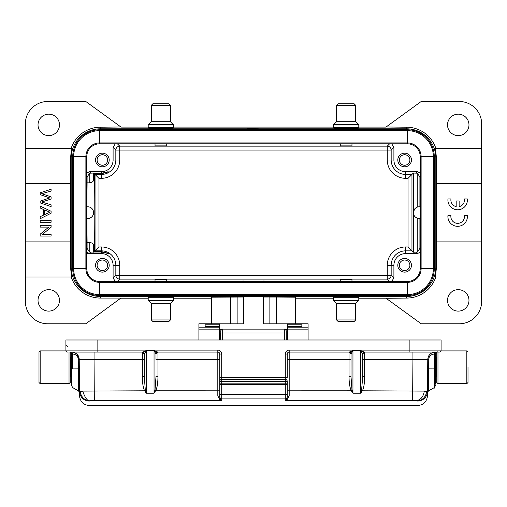 <?xml version="1.0" encoding="UTF-8"?>
<svg xmlns="http://www.w3.org/2000/svg" width="507" height="507" viewBox="0 0 507 507"><rect width="100%" height="100%" fill="white"/><g stroke="black" fill="none" stroke-linecap="round" stroke-linejoin="round"><path stroke-width="0.76" d="M289.186 352.08A1.952 1.952 0 0 0 287.235 354.032A1.952 1.952 0 0 1 289.186 352.08L289.186 350.128A3.898 3.898 0 0 0 285.283 354.032L287.235 354.032L287.235 377.43L285.283 377.43L285.283 379.382L221.717 379.382A1.952 1.952 0 0 0 219.765 381.327L287.235 381.327A1.952 1.952 0 0 0 285.283 379.382L285.283 384.642A1.952 1.496 0 0 0 287.235 383.153L287.235 390.808L351.3 390.789L351.002 390.168C349.697 386.841 349.044 382.31 349.05 376.581L351.002 376.6L351.059 353.905L349.184 352.08L289.186 352.08L289.186 395.999L287.235 397.063L286.259 399.573L287.235 399.484L285.283 400.353L286.259 399.573M144.368 353.899L145.275 352.447L144.299 351.509L146.25 350.629L154.046 350.629L155.934 353.899L157.816 352.08L155.998 351.509L155.022 352.447M145.275 352.447L146.25 350.629L146.25 393.21L144.299 390.168C142.993 386.841 142.347 382.31 142.353 376.581L142.353 352.08L144.311 354.032L142.48 352.08L144.299 351.509M434.987 352.086L437.173 352.08L435.24 354.032A1.952 1.952 0 0 1 436.8 352.118M437.192 351.643L437.192 352.08L439.138 352.08L364.622 352.08M289.186 350.128L441.09 350.128A1.952 1.952 0 0 1 440.925 350.907A1.952 1.952 0 0 0 441.09 350.128A1.952 1.952 0 0 1 439.138 352.08A1.952 1.952 0 0 0 441.09 350.128L441.09 339.988L409.89 339.988L409.89 352.08M142.378 352.08L71.988 352.08M97.11 352.08L97.11 339.988L65.91 339.988L65.91 350.128A1.952 1.952 0 0 0 67.862 352.08A1.952 1.952 0 0 1 65.91 350.128A1.952 1.952 0 0 0 67.862 352.08M97.11 339.988L409.89 339.988M436.8 357.543L436.02 357.543L435.24 358.322L435.24 354.032L437.192 352.08A1.952 1.952 0 0 0 435.24 354.032L435.24 368.9C435.24 390.891 435.24 390.891 435.24 368.9L435.24 368.646M435.469 352.08L435.177 352.08C430.709 352.517 428.238 354.963 427.769 359.425L427.635 374.172M435.24 368.9L434.265 368.906C434.246 395.016 434.246 394.205 434.265 368.906L428.656 368.862L428.466 390.916L428.656 368.862L427.686 368.849L427.477 392.595L428.466 390.916L434.252 387.646C436.47 384.167 434.645 386.683 435.24 383.951L435.24 368.9L435.24 376.257L436.02 377.043L436.02 357.543M428.738 359.488L427.769 359.425C428.238 354.963 430.709 352.517 435.177 352.08L435.24 352.08A1.952 0.976 -90 0 0 434.265 354.019L434.201 354.019C430.798 354.456 428.973 356.263 428.738 359.431L428.656 368.862M433.865 352.2L432.705 352.504M427.756 360.471L427.452 395.485L427.49 391.151L424.277 391.106L426.647 391.753L427.407 392.469L427.49 391.151L427.407 392.481C426.368 397.78 423.136 400.644 417.705 401.075L416.646 400.638M361.725 389.75L362.701 390.168C364.001 386.847 364.653 382.316 364.647 376.581L362.701 376.6L361.58 390.358L362.404 390.789L424.277 391.106C423.491 396.531 420.943 399.712 416.64 400.638L417.717 401.075C423.136 400.644 426.368 397.78 427.407 392.481C427.357 398.287 427.357 398.287 427.407 392.494M412.685 390.789L412.679 400.353L416.64 400.638M286.259 339.988L286.259 331.077C285.726 329.506 285.073 328.859 284.313 329.132L222.687 329.132L222.687 339.988M222.687 329.132C221.927 328.859 221.274 329.506 220.741 331.077L220.741 339.988M351.066 353.899L352.954 350.629L360.75 350.629L361.725 352.447L362.701 351.503L364.52 352.08L362.632 353.899L361.725 352.447M362.701 390.168L360.75 393.21L360.75 350.629L362.701 351.509M362.638 353.905L364.647 352.08A1.952 1.952 0 0 0 362.701 354.032L362.701 376.6L362.701 359.444L364.647 359.425L364.647 352.08L422.768 352.08M361.573 390.352L360.75 393.21L352.948 393.21L351.3 390.789L352.124 390.352L351.972 389.75L351.002 390.168M351.972 352.447L351.002 351.509L352.954 350.629L352.948 393.21L352.124 390.352M351.972 389.75L351.002 376.6L351.002 359.444L349.05 359.425L349.05 376.581M349.05 352.08A1.952 1.952 0 0 1 351.002 354.032L349.05 352.08L349.05 359.425L287.235 359.444M79.219 358.994L79.231 359.425C78.997 355.154 76.532 352.707 71.823 352.08L142.353 352.08A1.952 1.952 0 0 1 144.299 354.032L144.299 376.6L144.299 359.444L94.055 359.425L94.321 400.353L90.354 400.638L221.717 400.353L219.765 399.484L217.814 395.999L217.814 352.08A1.952 1.952 0 0 1 219.765 354.032L221.717 354.032A3.898 3.898 0 0 0 217.814 350.128L217.814 352.08L157.816 352.08M39.001 379.382L39.001 352.08L40.167 350.907L40.167 383.672L69.028 383.672L70.2 382.5L70.2 352.118A1.952 1.952 0 0 1 71.76 354.032A1.952 1.952 0 0 0 69.808 352.08A1.952 1.952 0 0 1 71.76 354.032L71.76 368.9C71.76 391.005 71.76 391.005 71.76 368.9L71.76 385.947M79.365 374.198L79.314 368.849L78.344 368.862L78.534 390.916L78.262 359.431C78.027 356.256 76.202 354.456 72.799 354.019L71.76 354.032L72.735 354.019L72.735 368.906C72.761 394.338 72.761 394.338 72.735 368.906L71.76 368.9L71.76 376.257L70.98 377.043L70.98 357.543L71.76 358.322M79.409 379.464L79.51 391.151L80.474 391.131M89.352 405.511C83.915 405.087 80.67 402.197 79.631 396.842L79.51 391.151L79.593 392.481L80.271 391.791L82.711 391.112L79.51 391.151L79.231 359.425C78.762 354.963 76.291 352.517 71.823 352.08L72.799 354.019M71.76 368.9L71.76 385.935L72.748 387.646L78.534 390.916L79.523 392.595L79.231 359.425L78.262 359.431M84.232 352.08L94.055 352.08L94.055 359.425L79.231 359.425C78.762 354.963 76.291 352.517 71.823 352.08L74.111 352.08M90.366 400.638L89.283 401.081L90.354 400.638C87.698 401.449 85.151 398.274 82.717 391.106L144.596 390.789L145.427 390.352L145.275 389.75L144.299 390.168M89.593 400.834L89.283 401.081C83.864 400.644 80.632 397.78 79.593 392.481C79.643 398.287 79.643 398.287 79.593 392.494M219.765 359.444L157.95 359.425L157.95 376.581C157.95 382.316 157.303 386.847 155.998 390.168L154.052 393.21L154.876 390.352L155.7 390.789L219.765 390.808L219.765 383.153A1.952 1.496 0 0 0 221.717 384.642L221.717 383.153L219.765 383.153L219.765 354.032M157.95 376.581L155.998 376.6L155.028 389.75L155.998 390.168M155.028 389.75L154.876 390.358M155.998 351.509L154.046 350.629L154.052 393.21L146.25 393.21L145.427 390.352M220.741 399.573L219.765 396.981A1.952 1.92 -0 0 0 221.717 398.901L221.717 400.353L219.765 399.484M287.235 381.327L287.235 396.981A1.952 1.92 180 0 1 285.283 398.901L285.283 400.353L412.679 400.353M219.765 381.327L219.765 377.43L285.283 377.43L285.283 354.032M219.765 397.057A1.952 1.058 0 0 0 217.814 395.999M145.275 389.75L144.299 376.6L142.353 376.581M155.998 359.444L155.998 354.032A1.952 1.952 0 0 1 157.95 352.08L157.95 359.425L155.998 359.444M155.941 353.905L157.95 352.08M289.186 395.999L287.235 399.484M219.765 396.981L219.765 393.115A1.952 1.496 0 0 0 221.717 394.611L221.717 384.642L285.283 384.642L285.283 398.901L221.717 398.901L221.717 394.611L285.283 394.611A1.952 1.496 180 0 0 287.235 393.115L287.235 396.981M287.235 383.153L221.717 383.153L221.717 354.032M219.765 393.115L219.765 383.153M349.184 352.08L351.002 351.509M427.629 375.091L428.605 375.091L427.629 375.091L427.477 392.595M467.999 367.29L467.999 382.5L467.999 367.29M436.8 352.08L436.8 382.5L437.972 383.672L437.972 352.08M287.431 323.84L263.247 323.84L263.247 296.544L243.753 296.544L243.753 323.84L219.569 323.84M276.461 323.84L276.461 297.039L263.247 297.013M276.461 297.039L295.663 297.184L295.663 323.802M211.337 323.802L211.337 297.184L243.753 297.013M219.569 324.765L205.139 324.765L205.139 327.021L205.139 326.407L219.569 326.407L219.569 323.802L198.902 323.802L198.902 339.988M287.431 327.199L287.431 323.802L308.098 323.802L308.098 327.199L287.431 327.199L287.431 339.988M301.861 327.015L287.431 327.021L301.861 327.021L301.861 324.765L287.431 324.765M219.569 326.407L219.569 339.988M205.139 327.015L219.569 327.021L205.139 327.015M308.098 327.199L308.098 339.988M155.028 143.804L155.028 145.883L166.727 145.883L166.727 143.804M166.727 128.721L155.028 128.721M160.947 128.721L149.369 128.721L148.202 127.549L173.552 127.549L172.38 128.721L160.947 128.721M168.869 103.764L160.877 103.764L168.869 103.764L170.428 105.323L151.32 105.323L151.32 121.699L170.428 121.699L173.552 124.982L148.202 124.982L148.202 127.549M160.877 103.764L152.88 103.764L160.877 103.764M70.2 352.08L70.2 382.5M39.001 355.198L39.001 382.5L40.167 383.672M351.972 281.474L351.972 279.395L340.273 279.395L340.273 281.474M340.273 296.557L346.123 296.557L334.62 296.557L333.448 297.729L358.798 297.729L357.631 296.557L346.123 296.557M338.131 321.52L346.123 321.52L338.131 321.52L336.572 319.955L355.68 319.955L355.68 303.579L336.572 303.579L333.448 300.296L358.798 300.296L358.798 297.729M346.123 321.52L354.12 321.52L346.123 321.52M434.265 156.676L434.265 268.602A26.909 26.909 0 0 1 407.355 295.518A26.909 26.909 0 0 0 434.265 268.602L433.371 268.602L433.371 156.676L434.265 156.676A26.909 26.909 0 0 0 407.355 129.767L99.645 129.767A26.909 26.909 0 0 0 72.735 156.676L72.735 268.602A26.909 26.909 0 0 0 99.645 295.518L407.355 295.518L407.355 294.624A26.015 26.015 0 0 0 433.371 268.602L421.114 268.602L421.114 156.676L433.371 156.676A26.015 26.015 0 0 0 407.355 130.654L407.355 129.767A26.909 26.909 0 0 1 434.265 156.676M407.355 281.474L99.645 281.474A12.871 12.871 0 0 1 86.773 268.602L86.773 156.676A12.871 12.871 0 0 1 99.645 143.804L407.355 143.804A12.871 12.871 0 0 1 420.227 156.676L420.227 268.602L421.114 268.602A13.759 13.759 0 0 1 407.355 282.367L407.355 294.624L99.645 294.624L99.645 295.518A26.909 26.909 0 0 1 72.735 268.602L73.629 268.602A26.015 26.015 0 0 0 99.645 294.624L99.645 282.367L407.355 282.367L407.355 281.474A12.871 12.871 0 0 0 420.227 268.602M71.76 368.849L71.76 367.29M166.727 281.474L166.727 279.395L155.028 279.395L155.028 281.474M155.028 296.557L160.877 296.557L149.369 296.557L148.202 297.729L173.552 297.729L172.38 296.557L160.877 296.557M152.88 321.52L160.877 321.52L152.88 321.52L151.32 319.955L170.428 319.955L170.428 303.579L151.32 303.579L148.202 300.296L173.552 300.296L173.552 297.729M160.877 321.52L168.869 321.52L160.877 321.52M340.273 143.804L340.273 145.883L351.972 145.883L351.972 143.804M351.972 128.721L346.123 128.721L357.631 128.721L358.798 127.549L333.448 127.549L334.62 128.721L346.123 128.721M354.12 103.764L346.123 103.764L354.12 103.764L355.68 105.323L336.572 105.323L336.572 121.699L355.68 121.699L358.798 124.982L333.448 124.982L333.448 127.549M346.123 103.764L338.131 103.764L346.123 103.764M220.741 336.99A3.898 0.608 180 0 0 220.596 337.155L220.596 333.308A3.898 0.608 0 0 1 220.741 333.143M220.596 337.155L220.596 339.018M89.764 242.447C92.299 242.897 93.599 243.962 93.668 245.642L93.89 252.004L89.764 252.099L89.764 242.447L87.096 242.447L86.874 218.492M93.89 252.004L101.4 252.004C110.697 254.007 110.697 253.868 101.4 251.586L101.4 250.851L95.043 250.851L94.308 251.586C94.955 241.554 94.955 183.73 94.308 173.692L101.4 173.692L108.105 171.689M115.298 143.804L113.099 147.315L115.837 150.053A3.898 3.898 135 0 1 119.734 146.155L119.734 159.99A18.334 18.334 0 0 1 101.4 178.325L101.4 174.427L95.043 174.427L98.941 178.325L98.941 246.953L95.043 250.851L95.043 174.427L94.308 173.692M113.099 147.315L113.099 159.99L115.837 159.99A14.437 14.437 0 0 1 101.4 174.427L101.4 173.692C110.697 171.41 110.697 171.271 101.4 173.274L93.668 173.052L93.668 179.643C93.605 181.316 92.306 182.381 89.764 182.831L89.764 173.179L87.096 176.88L87.096 182.831L89.764 182.831M86.773 173.007L89.701 171.689L101.4 171.689A11.699 11.699 0 0 0 113.099 159.99M89.764 173.179L93.668 173.052M108.105 253.589L101.4 251.586L94.308 251.586M468.975 124.887A10.723 10.723 0 0 0 458.252 114.164A10.723 10.723 0 0 0 447.523 124.887A10.723 10.723 0 0 0 458.252 135.616A10.723 10.723 0 0 0 468.975 124.887M456.186 206.641A6.813 6.813 0 0 1 450.951 198.959L447.973 198.959A9.747 9.747 0 0 0 457.663 209.778A9.747 9.747 0 0 0 467.353 198.959L464.412 198.959A6.813 6.813 0 0 1 459.139 206.647L459.139 200.975L456.186 200.975L456.186 206.641M467.34 215.5L464.393 215.5A6.813 6.813 0 0 1 457.663 223.346A6.813 6.813 0 0 1 450.932 215.5L447.954 215.5A9.747 9.747 0 0 0 457.644 226.318A9.747 9.747 0 0 0 467.34 215.5M468.975 300.391A10.723 10.723 0 0 0 458.252 289.662A10.723 10.723 0 0 0 447.523 300.391A10.723 10.723 0 0 0 458.252 311.114A10.723 10.723 0 0 0 468.975 300.391M102.376 260.028A5.266 5.266 0 0 0 97.11 265.288A5.266 5.266 0 0 0 102.376 270.554A5.266 5.266 0 0 0 107.642 265.288A5.266 5.266 0 0 0 102.376 260.028M102.376 272.113A6.825 6.825 0 0 0 109.201 265.288A6.825 6.825 0 0 0 102.376 258.462A6.825 6.825 0 0 0 95.55 265.288A6.825 6.825 0 0 0 102.376 272.113M102.376 154.724A5.266 5.266 0 0 0 97.11 159.99A5.266 5.266 0 0 0 102.376 165.257A5.266 5.266 0 0 0 107.642 159.99A5.266 5.266 0 0 0 102.376 154.724M102.376 166.816A6.825 6.825 0 0 0 109.201 159.99A6.825 6.825 0 0 0 102.376 153.165A6.825 6.825 0 0 0 95.55 159.99A6.825 6.825 0 0 0 102.376 166.816M404.624 165.257A5.266 5.266 0 0 0 409.89 159.99A5.266 5.266 0 0 0 404.624 154.724A5.266 5.266 0 0 0 399.358 159.99A5.266 5.266 0 0 0 404.624 165.257M404.624 153.165A6.825 6.825 0 0 0 397.799 159.99A6.825 6.825 0 0 0 404.624 166.816A6.825 6.825 0 0 0 411.45 159.99A6.825 6.825 0 0 0 404.624 153.165M404.624 270.554A5.266 5.266 0 0 0 409.89 265.288A5.266 5.266 0 0 0 404.624 260.028A5.266 5.266 0 0 0 399.358 265.288A5.266 5.266 0 0 0 404.624 270.554M404.624 258.462A6.825 6.825 0 0 0 397.799 265.288A6.825 6.825 0 0 0 404.624 272.113A6.825 6.825 0 0 0 411.45 265.288A6.825 6.825 0 0 0 404.624 258.462M420.227 218.492L419.251 218.492A5.85 5.85 0 0 1 413.401 212.642A5.85 5.85 0 0 1 419.251 206.793L420.227 206.793M419.904 218.492L419.904 248.398L417.236 252.099L413.332 252.226L413.332 173.052L417.236 173.179L417.236 207.141M417.236 173.179L419.904 176.88L419.904 206.793M391.702 143.804L393.901 147.315L393.901 159.99A11.699 11.699 0 0 0 405.6 171.689L417.299 171.689L420.227 173.077M413.503 211.565L415.1 208.516M413.908 215.019L413.401 212.667M420.227 252.271L417.299 253.589L405.6 253.589A11.699 11.699 0 0 0 393.901 265.288L387.266 265.288L387.266 275.225L391.163 275.225A3.898 3.898 -45 0 1 387.266 279.129L387.266 275.225L119.734 275.225L119.734 279.129A3.898 3.898 45 0 1 115.837 275.225L113.099 277.963L113.099 265.288A11.699 11.699 0 0 0 101.4 253.589L101.4 252.004M393.901 265.288L393.901 277.963L391.702 281.474M408.059 178.325L411.957 174.427L411.957 250.851L408.059 246.953L408.059 178.325L405.6 178.325L405.6 174.427L411.957 174.427L413.332 173.052M387.266 265.288A18.334 18.334 0 0 1 405.6 246.953L405.6 250.851L411.957 250.851L413.332 252.226M93.89 173.274L93.668 179.643M86.773 206.793L87.749 206.793A5.85 5.85 0 0 1 93.599 212.642A5.85 5.85 0 0 1 87.749 218.492L86.773 218.492M89.764 252.099L87.096 248.398L87.096 242.447M101.4 253.589L89.701 253.589L86.773 252.271M115.298 281.474L113.099 277.963M269.103 281.112L263.247 281.011L269.103 281.112M237.897 281.112L243.753 281.011L237.897 281.112M117.39 143.804L119.734 146.155L387.266 146.155A3.898 3.898 -135 0 1 391.163 150.053L393.901 147.315M86.874 206.793L87.096 182.831M259.742 129.767L259.742 128.791L406.576 128.791A29.248 29.248 0 0 1 435.824 158.038L435.824 267.24A29.248 29.248 0 0 1 406.576 296.487L259.742 296.544M259.742 296.487L259.742 295.518M435.824 148.291A30.832 30.832 0 0 0 406.576 127.206L386.1 126.984L421.203 101.489L459.228 101.489A22.422 22.422 0 0 1 481.65 123.917L481.65 148.291L435.019 148.291L481.65 148.291L481.65 183.388L436.337 183.388L436.432 158.038C435.855 151.606 435.386 148.355 435.019 148.291M259.742 128.791L247.258 128.689L247.258 129.767M481.65 241.89L481.65 301.367A22.422 22.422 0 0 1 459.228 323.789L421.203 323.789L386.1 298.293L406.576 298.072A30.832 30.832 0 0 0 435.824 276.987L435.019 276.987C435.393 276.911 435.862 273.66 436.432 267.24L436.337 241.89L481.65 241.89L481.65 183.388M436.337 183.388L436.337 241.89M59.477 124.887A10.723 10.723 0 0 0 48.748 114.164A10.723 10.723 0 0 0 38.025 124.887A10.723 10.723 0 0 0 48.748 135.616A10.723 10.723 0 0 0 59.477 124.887M386.1 127.086L358.798 127.086M333.448 127.086L173.552 127.086M148.202 127.086L120.9 127.086M386.1 298.192L358.798 298.192M333.448 298.192L295.663 298.192M211.337 298.192L173.552 298.192M148.202 298.192L120.9 298.192M59.477 300.391A10.723 10.723 0 0 0 48.748 289.662A10.723 10.723 0 0 0 38.025 300.391A10.723 10.723 0 0 0 48.748 311.114A10.723 10.723 0 0 0 59.477 300.391M120.9 298.072L85.797 323.789L47.772 323.789A22.422 22.422 0 0 1 25.35 301.367L25.35 276.987L71.176 276.987A30.832 30.832 0 0 0 100.424 298.072L120.9 298.072M47.772 101.489L85.797 101.489L120.9 126.984L100.424 127.206A30.832 30.832 0 0 0 71.176 148.291L25.35 148.291L25.35 123.917A22.422 22.422 0 0 1 47.772 101.489M25.35 183.388L25.35 241.89L70.663 241.89L70.663 183.388L25.35 183.388L25.35 148.291L71.176 148.291M40.167 192.825L51.093 189.238L51.093 191.069L41.701 193.699L51.093 196.881L51.093 199.036L41.701 202.02L51.093 204.815L51.093 206.615L40.167 202.908L40.167 201.184L49.768 197.907L40.173 194.65L40.167 192.825M48.488 197.515L49.768 197.914L40.167 201.184M44.654 214.575L44.654 209.993L49.94 212.205L44.654 214.575M40.167 206.096L51.093 211.286L51.093 213.213L40.167 218.739L40.167 216.704L43.475 215.126L43.475 209.48L40.167 207.99L40.167 206.096M51.093 220.469L40.167 220.469L40.167 222.262L51.093 222.262L51.093 220.469M51.093 225.393L40.167 225.393L40.167 227.111L48.754 227.111L40.167 234.202L40.167 236.04L51.093 236.04L51.093 234.323L42.518 234.323L51.093 227.231L51.093 225.393M71.981 148.291C71.614 148.367 71.138 151.618 70.568 158.038L70.663 183.388M25.35 241.89L25.35 276.987L71.981 276.987C71.614 276.917 71.138 273.666 70.568 267.24L71.176 267.24L71.176 158.038A29.248 29.248 0 0 1 100.424 128.791L247.258 128.791M70.663 241.89L70.568 267.24M247.258 295.518L247.258 296.487L100.424 296.487A29.248 29.248 0 0 1 71.176 267.24M217.814 350.128L65.91 350.128M433.067 352.08L435.171 352.08L434.201 354.019M434.265 368.906L434.265 354.019L435.24 354.032A1.952 1.952 0 0 1 437.192 352.08L437.097 352.08M431.444 353.087L429.765 354.425L428.529 356.218L427.769 359.425L412.945 359.425L412.945 352.08M412.679 390.789L412.945 359.425L364.647 359.425L364.647 376.581M426.672 391.138L426.647 391.753C425.69 397.127 422.629 400.162 417.451 400.853M417.686 401.075C417.686 406.982 417.686 406.982 417.686 401.075M284.313 339.988L284.313 333.029L286.259 333.029M284.313 329.132L284.313 333.029L220.741 333.029M72.735 368.906L78.344 368.862M72.735 354.019L71.76 352.08M89.314 401.075C89.314 406.982 89.314 406.982 89.314 401.075M80.239 391.138L80.271 391.791C81.228 397.165 84.314 400.188 89.517 400.866M467.999 352.08L466.833 350.907L466.833 383.672L467.999 382.5M219.569 329.354L221.781 329.354M285.219 329.354L287.431 329.354M219.569 330.101L221.001 330.101M285.999 330.101L287.431 330.101M269.103 297.013L269.103 323.84M230.539 297.039L230.539 323.84M237.897 323.84L237.897 297.013M219.569 327.199L198.902 327.199M198.902 329.125L219.569 329.125M287.431 329.125L308.098 329.125M287.431 326.407L301.861 326.407M151.32 121.699L148.317 124.709L173.438 124.709M69.028 352.08L69.028 383.672M355.68 303.579L358.683 300.575L333.562 300.575M420.227 156.676L421.114 156.676A13.759 13.759 0 0 0 407.355 142.911L407.355 130.654L99.645 130.654L99.645 129.767A26.909 26.909 0 0 0 72.735 156.676L73.629 156.676L73.629 268.602L85.886 268.602A13.759 13.759 0 0 0 99.645 282.367L99.645 281.474M407.355 143.804L407.355 142.911L99.645 142.911L99.645 130.654A26.015 26.015 0 0 0 73.629 156.676L85.886 156.676L85.886 268.602L86.773 268.602M99.645 143.804L99.645 142.911A13.759 13.759 0 0 0 85.886 156.676L86.773 156.676M170.428 303.579L173.438 300.575L148.317 300.575M336.572 121.699L333.562 124.709L358.683 124.709M93.668 245.642L93.668 252.226M101.4 173.274L101.4 171.689M90.994 172.988L89.701 171.689M420.227 248.715L419.904 248.398M419.904 176.88L420.227 176.563M417.299 171.689L416.006 172.988M417.236 218.13L417.236 252.099M416.006 252.296L417.299 253.589M389.61 281.474L387.266 279.129L119.734 279.129L117.39 281.474M393.901 277.963L391.163 275.225L391.163 265.288A14.437 14.437 0 0 1 405.6 250.851L405.6 253.589M405.6 246.953L408.059 246.953M405.6 171.689L405.6 174.427A14.437 14.437 0 0 1 391.163 159.99L393.901 159.99M387.266 159.99L387.266 150.053L391.163 150.053L391.163 159.99L387.266 159.99A18.334 18.334 0 0 0 405.6 178.325M119.734 159.99L115.837 159.99L115.837 150.053L387.266 150.053L387.266 146.155L389.61 143.804M101.4 178.325L98.941 178.325M87.096 248.398L86.773 248.715M86.773 253.589L89.701 253.589L90.994 252.296M98.941 246.953L101.4 246.953L101.4 250.851A14.437 14.437 0 0 1 115.837 265.288L113.099 265.288M119.734 265.288L115.837 265.288L115.837 275.225L119.734 275.225L119.734 265.288A18.334 18.334 0 0 0 101.4 246.953M86.773 176.563L87.096 176.88M406.576 128.791L406.576 127.206M436.432 158.038L435.824 158.038M435.824 267.24L436.432 267.24M406.576 298.072L406.576 296.487M100.424 296.487L100.424 298.072M71.176 158.038L70.568 158.038M100.424 127.206L100.424 128.791M419.055 352.08L422.394 352.08M427.769 359.425C428.136 355.154 430.506 352.707 434.879 352.086M417.648 405.511C423.085 405.087 426.33 402.197 427.369 396.842L427.452 395.485M67.862 347.01L65.91 345.058M79.434 382.43L79.453 384.35M79.244 360.407L78.471 356.218L77.172 354.361M77.146 354.336L75.784 353.227L73.122 352.194M79.231 359.425L77.203 354.393L74.859 352.733M73.857 352.365L72.127 352.086M89.314 405.511L417.686 405.511M466.833 350.907L440.925 350.907M466.833 383.672L437.972 383.672M173.552 124.982L173.552 127.549M170.428 105.323L170.428 121.699M152.88 103.764L151.32 105.323M40.167 350.907L66.075 350.907M333.448 300.296L333.448 297.729M336.572 319.955L336.572 303.579M354.12 321.52L355.68 319.955M436.8 377.043L436.02 377.043M219.569 339.018L220.741 339.018M286.259 339.018L287.431 339.018M70.2 357.543L70.98 357.543M70.2 377.043L70.98 377.043M148.202 300.296L148.202 297.729M151.32 319.955L151.32 303.579M168.869 321.52L170.428 319.955M358.798 124.982L358.798 127.549M355.68 105.323L355.68 121.699M338.131 103.764L336.572 105.323"/></g></svg>
